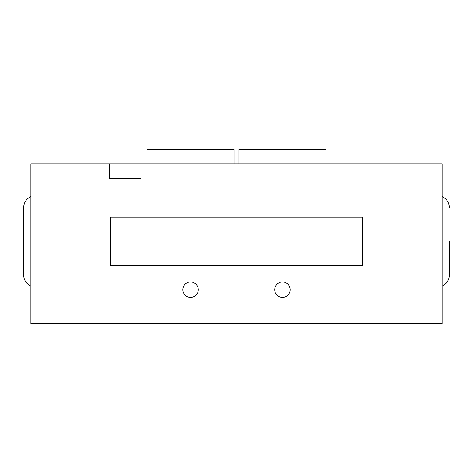 <?xml version="1.0" encoding="UTF-8"?>
<svg xmlns="http://www.w3.org/2000/svg" width="473" height="473" viewBox="0 0 473 473"><rect width="100%" height="100%" fill="white"/><g stroke="black" fill="none" stroke-linecap="round" stroke-linejoin="round"><path stroke-width="0.71" d="M182.803 289.713A7.739 7.739 0 0 1 190.542 281.973A7.739 7.739 0 0 1 198.282 289.713A7.739 7.739 0 0 1 190.542 297.452A7.739 7.739 0 0 1 182.803 289.713M274.718 289.713A7.739 7.739 0 0 1 282.458 281.973A7.739 7.739 0 0 1 290.197 289.713A7.739 7.739 0 0 1 282.458 297.452A7.739 7.739 0 0 1 274.718 289.713M30.905 196.591C26.293 198.849 23.875 202.545 23.65 207.677L23.65 275.002C23.875 280.128 26.293 283.824 30.905 286.082M140.96 163.936L442.095 163.936L442.095 323.573L30.905 323.573L30.905 163.936L140.96 163.936L140.96 178.451L109.517 178.451L109.517 163.936M449.35 241.336L449.35 275.002C449.125 280.134 446.707 283.83 442.095 286.082M234.082 163.936L234.082 149.427L147.008 149.427L147.008 163.936M325.992 163.936L325.992 149.427L238.918 149.427L238.918 163.936M362.277 217.148L362.277 265.524L110.723 265.524L110.723 217.148L362.277 217.148M442.095 196.591C446.707 198.849 449.125 202.545 449.35 207.677"/></g></svg>
